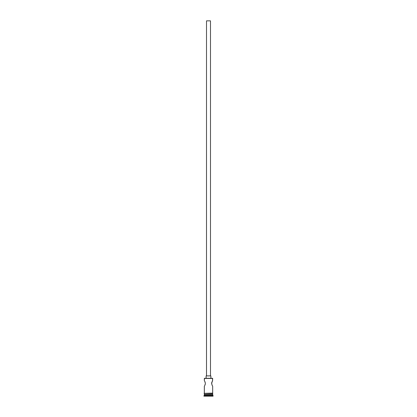 <?xml version="1.0" encoding="UTF-8"?>
<svg xmlns="http://www.w3.org/2000/svg" width="417" height="417" viewBox="0 0 417 417"><rect width="100%" height="100%" fill="white"/><g stroke="black" fill="none" stroke-linecap="round" stroke-linejoin="round"><path stroke-width="0.63" d="M212.67 378.438L204.486 378.276L212.67 378.438L204.33 378.438L204.33 380.664L204.632 381.143L204.33 380.664L204.486 378.276L212.514 378.276L212.524 380.883L212.67 378.438M210.486 375.894L210.486 20.85L206.514 20.85L206.514 375.894L210.882 375.894L206.118 375.894L206.118 378.276L206.118 375.894L206.519 375.894L206.514 20.85L210.486 20.85L210.486 375.894M210.882 378.276L210.882 375.894L210.882 378.276M204.924 381.675L204.632 381.143M204.825 381.482L205.393 383.442L204.825 385.402L205.211 384.521M212.67 386.22L212.67 393.132L212.67 386.22L211.972 384.995L212.368 385.741M212.634 380.716L211.659 382.879L211.972 384.99L211.659 382.879L212.368 381.143L211.607 383.442L212.175 385.402M212.67 394.56L204.33 394.56L212.67 394.56L212.67 395.358L204.33 395.358L203.934 395.754L213.066 395.754L212.67 394.56M204.57 394.326L204.33 395.358L212.67 395.358L213.066 395.754L203.934 395.754L203.934 396.15L213.066 396.15L213.066 395.754L213.066 396.15L203.934 396.15L204.57 394.326M204.33 386.22L204.33 393.132L204.366 386.163M212.67 394.326L212.67 393.528L212.67 394.326L204.33 394.326L212.67 394.326M204.33 393.528L204.33 394.326L204.33 393.528M212.712 393.132L204.09 393.33L212.712 393.528L212.712 393.132L212.712 393.528L204.09 393.33L212.712 393.132M205.206 382.358L205.023 381.889M204.632 385.741L204.476 386.001M211.794 382.358L211.977 381.889"/></g></svg>
